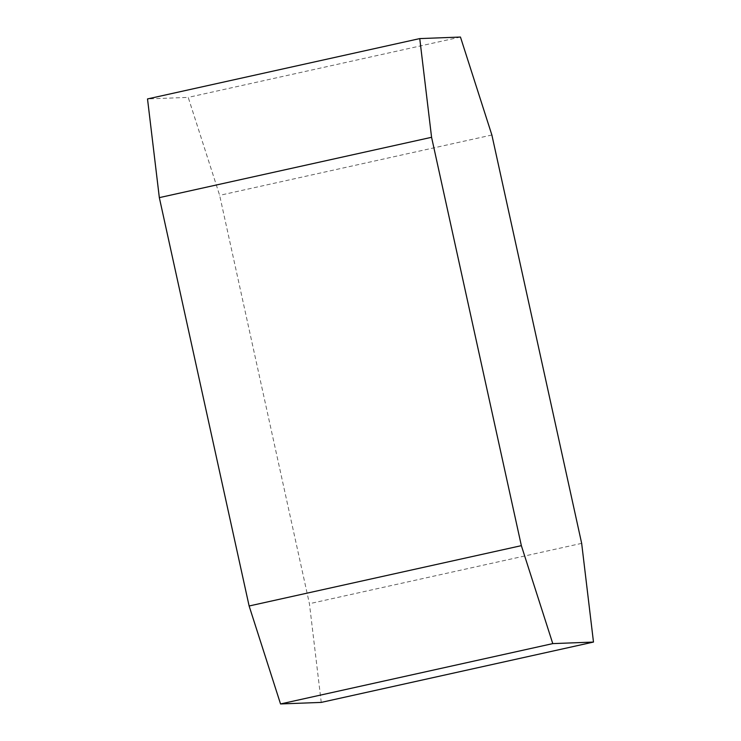<?xml version="1.0" encoding="UTF-8"?>
<svg xmlns="http://www.w3.org/2000/svg" width="741" height="741" viewBox="0 0 741 741"><rect width="100%" height="100%" fill="white"/><g stroke="black" fill="none" stroke-linecap="round" stroke-linejoin="round"><path stroke-width="0.56" stroke-dasharray="3.71 2.78" d="M321.242 702.403L309.423 603.702L219.642 195.346L188.223 97.386L147.515 98.933M581.666 543.366L309.423 603.702M491.876 135.01L219.642 195.346M460.457 37.05L188.223 97.386"/><path stroke-width="1.11" d="M419.758 38.597L147.515 98.933L159.334 197.634L249.124 605.99L280.543 703.95L321.242 702.403L593.485 642.067L581.666 543.366L491.876 135.01L460.457 37.05L419.758 38.597L431.577 137.298L159.334 197.634M431.577 137.298L521.358 545.654L249.124 605.99M521.358 545.654L552.777 643.614L280.543 703.95M552.777 643.614L593.485 642.067"/></g></svg>
